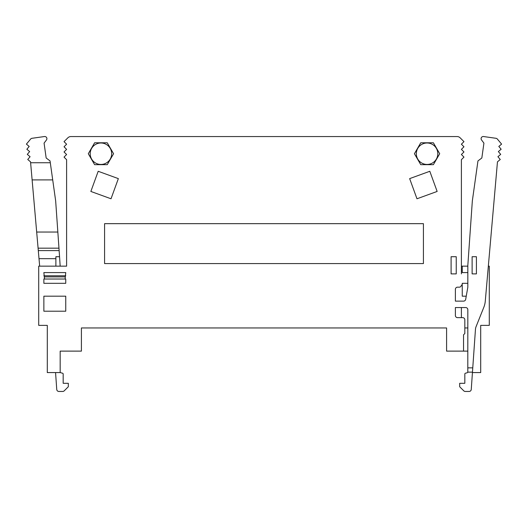 <?xml version="1.0" encoding="UTF-8"?>
<svg xmlns="http://www.w3.org/2000/svg" width="528" height="528" viewBox="0 0 528 528"><rect width="100%" height="100%" fill="white"/><g stroke="black" fill="none" stroke-linecap="round" stroke-linejoin="round"><path stroke-width="0.79" d="M427.066 164.452A10.725 10.725 0 0 1 417.773 148.361A10.725 10.725 0 0 1 436.359 148.361A10.725 10.725 0 0 1 427.066 164.452M420.75 164.663L414.427 153.727L420.75 142.784L433.382 142.784L439.699 153.727L433.382 164.663L420.75 164.663M104.584 263.578L104.584 223.667L423.416 223.667L423.416 263.578L104.584 263.578M111.019 198.779L90.856 191.446L98.195 171.283L118.351 178.622L111.019 198.779M429.805 171.283L437.144 191.446L416.981 198.779L409.649 178.622L429.805 171.283M451.097 273.88L451.097 256.714L456.245 256.714L456.245 273.88L451.097 273.88M461.393 266.152L462.251 266.152L462.251 272.593L467.834 272.593M467.834 283.318L462.251 283.318L462.251 296.188L466.244 296.188M462.251 266.152L467.834 266.152M488.341 266.152L489.291 266.152L489.291 325.373L480.704 325.373L480.704 372.577L472.435 372.577M467.834 327.947L464.825 327.947M399.604 136.561L457.103 136.561A4.29 4.29 0 0 1 460.139 137.815L463.967 141.649L461.393 144.223L463.967 146.797L461.393 149.371L463.967 151.945L461.393 154.519L463.967 157.093L461.393 159.674L461.393 273.88M467.834 351.12L446.589 351.12L446.589 327.947L81.411 327.947L81.411 351.12L60.166 351.12L60.166 372.577L47.296 372.577L47.296 325.373L38.709 325.373L38.709 266.152L66.607 266.152L66.607 256.714M65.749 311.21L43.864 311.21L43.864 296.188L65.749 296.188L65.749 311.21M65.102 279.028L65.749 279.028L65.749 283.318L43.864 283.318L43.864 279.028L44.504 279.028L43.864 272.593L65.749 272.593L65.102 279.028L44.504 279.028M65.102 276.883L44.504 276.883M65.749 275.768L43.864 275.768M39.006 258.661L30.617 162.736L50.299 162.736L55.664 200.93L59.565 256.714L55.876 256.714L55.876 258.661L39.006 258.661L39.659 266.152M60.166 371.917A0.858 0.858 0 0 0 60.806 372.748L62.535 373.21A0.858 0.858 0 0 1 63.175 374.035L63.175 383.302L68.323 383.302L68.323 386.734L64.231 390.826A2.145 2.145 0 0 1 62.713 391.459L58.885 391.459A2.145 2.145 0 0 1 56.747 389.459L55.565 372.577M60.166 351.12L60.166 367.983M30.617 162.736L30.538 161.839L27.746 159.496L30.089 156.71L27.298 154.367L29.641 151.576L26.849 149.239L29.192 146.447L26.4 144.111L30.65 139.042A2.145 2.145 0 0 1 31.997 138.296L44.451 136.541A2.145 2.145 0 0 1 46.464 139.96L44.075 143.128L46.167 157.997L50.048 160.921L50.299 162.736M55.876 266.152L55.876 258.661M59.565 256.714L60.166 266.152M66.607 266.152L66.607 159.674L64.033 157.093L66.607 154.519L64.033 151.945L66.607 149.371L64.033 146.797L66.607 144.223L64.033 141.649L67.861 137.815A4.29 4.29 0 0 1 70.897 136.561L128.396 136.561M70.897 136.561L457.103 136.561M467.801 372.148L472.468 372.148L471.253 389.459A2.145 2.145 0 0 1 469.115 391.459L465.287 391.459A2.145 2.145 0 0 1 463.769 390.826L459.677 386.734L459.677 383.302L464.825 383.302L464.825 374.035A0.858 0.858 0 0 1 465.465 373.21L467.194 372.748A0.858 0.858 0 0 0 467.801 372.148L467.834 309.712A2.145 2.145 0 0 0 465.689 307.567L455.387 307.567L455.387 315.5A2.145 2.145 0 0 0 457.532 317.645L462.68 317.645A2.145 2.145 0 0 1 464.825 319.796L464.825 333.524L463.538 334.811L463.538 351.12M461.393 307.567L461.393 317.645M467.834 367.858L472.765 367.858L472.468 372.148M472.765 367.858L475.464 329.287A8.58 8.58 0 0 1 476.058 326.7L483.82 307.289A21.457 21.457 0 0 0 485.272 301.191L497.462 161.839L500.254 159.496L497.911 156.71L500.702 154.367L498.359 151.576L501.151 149.239L498.808 146.447L501.6 144.111L497.35 139.042A2.145 2.145 0 0 0 496.003 138.296L483.549 136.541A2.145 2.145 0 0 0 481.536 139.96L483.925 143.128L481.833 157.997L477.952 160.921L472.336 200.93L467.834 265.294L467.834 287.179L465.683 299.356A2.145 2.145 0 0 1 463.571 301.125L455.387 301.125L455.387 289.324A2.145 2.145 0 0 1 457.532 287.179L459.248 287.179A2.145 2.145 0 0 0 461.393 285.034M476.414 256.714L476.414 273.88L472.124 273.88L472.124 256.714L476.414 256.714M113.573 153.727L107.25 164.663L94.618 164.663L88.301 153.727L94.618 142.784L107.25 142.784L113.573 153.727M100.934 164.452A10.725 10.725 0 0 1 91.641 148.361A10.725 10.725 0 0 1 110.227 148.361A10.725 10.725 0 0 1 100.934 164.452M52.714 179.903L32.116 179.903M57.842 232.043L36.676 232.043M58.971 248.173L38.089 248.173M59.143 250.595L38.3 250.595"/></g></svg>
